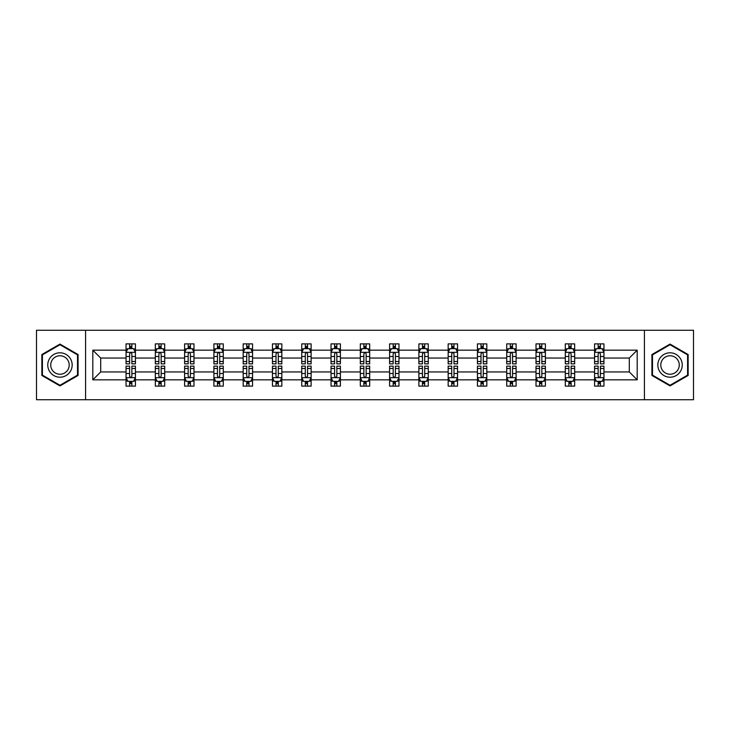 <?xml version="1.0" encoding="UTF-8"?>
<svg xmlns="http://www.w3.org/2000/svg" width="730" height="730" viewBox="0 0 730 730"><rect width="100%" height="100%" fill="white"/><g stroke="black" fill="none" stroke-linecap="round" stroke-linejoin="round"><path stroke-width="1.09" d="M644.417 330.27L36.5 330.27L36.5 399.73L693.5 399.73L693.5 330.27L644.417 330.27L644.417 399.73M603.956 379.828L603.956 371.944L629.306 371.944L637.19 379.828L603.956 379.828L603.956 386.115L600.398 386.115L600.398 381.334M85.583 399.73L85.583 330.27M594.576 379.828L574.674 379.828L574.674 371.944L594.576 371.944L594.576 386.115L603.956 386.115L603.956 381.106L602.195 381.106M574.674 379.828L574.674 386.115L571.106 386.115L571.106 381.334M565.294 379.828L545.392 379.828L545.392 371.944L565.294 371.944L565.294 386.115L574.674 386.115L574.674 381.106L572.913 381.106M545.392 379.828L545.392 386.115L541.824 386.115L541.824 381.334M536.012 379.828L516.11 379.828L516.11 371.944L536.012 371.944L536.012 386.115L545.392 386.115L545.392 381.106L543.631 381.106M516.11 379.828L516.11 386.115L512.542 386.115L512.542 381.334M506.72 379.828L486.828 379.828L486.828 371.944L506.72 371.944L506.72 386.115L516.11 386.115L516.11 381.106L514.349 381.106M486.828 379.828L486.828 386.115L483.26 386.115L483.26 381.334M477.438 379.828L457.546 379.828L457.546 371.944L477.438 371.944L477.438 386.115L486.828 386.115L486.828 381.106L485.058 381.106M457.546 379.828L457.546 386.115L453.978 386.115L453.978 381.334M448.156 379.828L428.264 379.828L428.264 371.944L448.156 371.944L448.156 386.115L457.546 386.115L457.546 381.106L455.776 381.106M428.264 379.828L428.264 386.115L424.696 386.115L424.696 381.334M418.874 379.828L398.972 379.828L398.972 371.944L418.874 371.944L418.874 386.115L428.264 386.115L428.264 381.106L426.493 381.106M398.972 379.828L398.972 386.115L395.414 386.115L395.414 381.334M389.592 379.828L369.69 379.828L369.69 371.944L389.592 371.944L389.592 386.115L398.972 386.115L398.972 381.106L397.211 381.106M369.69 379.828L369.69 386.115L366.122 386.115L366.122 381.334M360.31 379.828L340.408 379.828L340.408 371.944L360.31 371.944L360.31 386.115L369.69 386.115L369.69 381.106L367.929 381.106M340.408 379.828L340.408 386.115L336.84 386.115L336.84 381.334M331.028 379.828L311.126 379.828L311.126 371.944L331.028 371.944L331.028 386.115L340.408 386.115L340.408 381.106L338.647 381.106M311.126 379.828L311.126 386.115L307.558 386.115L307.558 381.334M301.736 379.828L281.844 379.828L281.844 371.944L301.736 371.944L301.736 386.115L311.126 386.115L311.126 381.106L309.365 381.106M281.844 379.828L281.844 386.115L278.276 386.115L278.276 381.334M272.454 379.828L252.562 379.828L252.562 371.944L272.454 371.944L272.454 386.115L281.844 386.115L281.844 381.106L280.074 381.106M252.562 379.828L252.562 386.115L248.994 386.115L248.994 381.334M243.172 379.828L223.28 379.828L223.28 371.944L243.172 371.944L243.172 386.115L252.562 386.115L252.562 381.106L250.791 381.106M223.28 379.828L223.28 386.115L219.712 386.115L219.712 381.334M213.89 379.828L193.988 379.828L193.988 371.944L213.89 371.944L213.89 386.115L223.28 386.115L223.28 381.106L221.509 381.106M193.988 379.828L193.988 386.115L190.43 386.115L190.43 381.334M184.608 379.828L164.706 379.828L164.706 371.944L184.608 371.944L184.608 386.115L193.988 386.115L193.988 381.106L192.227 381.106M164.706 379.828L164.706 386.115L161.138 386.115L161.138 381.334M155.326 379.828L135.424 379.828L135.424 371.944L155.326 371.944L155.326 386.115L164.706 386.115L164.706 381.106L162.945 381.106M135.424 379.828L135.424 386.115L131.856 386.115L131.856 381.334M126.044 379.828L92.81 379.828L92.81 350.172L126.044 350.172L126.044 358.056L100.694 358.056L100.694 371.944L126.044 371.944L126.044 386.115L135.424 386.115L135.424 381.106L133.663 381.106M127.805 348.894L126.044 348.894L126.044 343.885L126.044 350.172M129.602 348.666L129.602 343.885L126.044 343.885L135.424 343.885L135.424 350.172L155.326 350.172L155.326 343.885L164.706 343.885L164.706 350.172L184.608 350.172L184.608 343.885L193.988 343.885L193.988 350.172L213.89 350.172L213.89 343.885L223.28 343.885L223.28 350.172L243.172 350.172L243.172 343.885L252.562 343.885L252.562 350.172L272.454 350.172L272.454 343.885L281.844 343.885L281.844 350.172L301.736 350.172L301.736 343.885L311.126 343.885L311.126 350.172L331.028 350.172L331.028 343.885L340.408 343.885L340.408 350.172L360.31 350.172L360.31 343.885L369.69 343.885L369.69 350.172L389.592 350.172L389.592 343.885L398.972 343.885L398.972 350.172L418.874 350.172L418.874 343.885L428.264 343.885L428.264 350.172L448.156 350.172L448.156 343.885L457.546 343.885L457.546 350.172L477.438 350.172L477.438 343.885L486.828 343.885L486.828 350.172L506.72 350.172L506.72 343.885L516.11 343.885L516.11 350.172L536.012 350.172L536.012 343.885L545.392 343.885L545.392 350.172L565.294 350.172L565.294 343.885L574.674 343.885L574.674 350.172L594.576 350.172L594.576 343.885L603.956 343.885L603.956 350.172L637.19 350.172L637.19 379.828M594.576 350.172L594.576 358.056L574.674 358.056L574.674 350.172M565.294 350.172L565.294 358.056L545.392 358.056L545.392 350.172M536.012 350.172L536.012 358.056L516.11 358.056L516.11 350.172M506.72 350.172L506.72 358.056L486.828 358.056L486.828 350.172M477.438 350.172L477.438 358.056L457.546 358.056L457.546 350.172M448.156 350.172L448.156 358.056L428.264 358.056L428.264 350.172M418.874 350.172L418.874 358.056L398.972 358.056L398.972 350.172M389.592 350.172L389.592 358.056L369.69 358.056L369.69 350.172M360.31 350.172L360.31 358.056L340.408 358.056L340.408 350.172M331.028 350.172L331.028 358.056L311.126 358.056L311.126 350.172M301.736 350.172L301.736 358.056L281.844 358.056L281.844 350.172M272.454 350.172L272.454 358.056L252.562 358.056L252.562 350.172M243.172 350.172L243.172 358.056L223.28 358.056L223.28 350.172M213.89 350.172L213.89 358.056L193.988 358.056L193.988 350.172M184.608 350.172L184.608 358.056L164.706 358.056L164.706 350.172M155.326 350.172L155.326 358.056L135.424 358.056L135.424 350.172M92.81 350.172L100.694 358.056M629.306 371.944L629.306 358.056L603.956 358.056L603.956 350.172M598.144 348.575L600.398 348.575M568.862 348.575L571.106 348.575M539.57 348.575L541.824 348.575M510.288 348.575L512.542 348.575M481.006 348.575L483.26 348.575M451.724 348.575L453.978 348.575M422.442 348.575L424.696 348.575M393.16 348.575L395.414 348.575M363.878 348.575L366.122 348.575M334.586 348.575L336.84 348.575M305.304 348.575L307.558 348.575M276.022 348.575L278.276 348.575M246.74 348.575L248.994 348.575M217.458 348.575L219.712 348.575M188.176 348.575L190.43 348.575M158.894 348.575L161.138 348.575M129.602 348.575L131.856 348.575M129.602 381.425L131.856 381.425M158.894 381.425L161.138 381.425M188.176 381.425L190.43 381.425M217.458 381.425L219.712 381.425M246.74 381.425L248.994 381.425M276.022 381.425L278.276 381.425M305.304 381.425L307.558 381.425M334.586 381.425L336.84 381.425M363.878 381.425L366.122 381.425M393.16 381.425L395.414 381.425M422.442 381.425L424.696 381.425M451.724 381.425L453.978 381.425M481.006 381.425L483.26 381.425M510.288 381.425L512.542 381.425M539.57 381.425L541.824 381.425M568.862 381.425L571.106 381.425M598.144 381.425L600.398 381.425M100.694 371.944L92.81 379.828M637.19 350.172L629.306 358.056M78.083 354.543L59.96 344.085L41.847 354.543L41.847 375.457L59.96 385.915L78.083 375.457L78.083 354.543M651.917 354.543L651.917 375.457L670.04 385.915L688.153 375.457L688.153 354.543L670.04 344.085L651.917 354.543M131.856 346.321L129.602 346.321M126.044 361.523L126.044 363.878L129.602 363.878L129.602 361.523L126.044 361.523L126.044 358.056M135.424 358.056L135.424 363.878L131.856 363.878L131.856 353.831C131.108 352.38 130.36 352.38 129.602 353.831L129.602 361.523M133.663 348.894L135.424 348.894L135.424 343.885L131.856 343.885L131.856 348.666M135.424 352.426L133.544 348.666L127.914 348.666L126.044 352.426M129.602 383.679L131.856 383.679M135.424 368.477L135.424 366.122L131.856 366.122L131.856 368.477L135.424 368.477L135.424 371.944M126.044 371.944L126.044 366.122L129.602 366.122L129.602 376.169C130.36 377.62 131.108 377.62 131.856 376.169L131.856 368.477M127.805 381.106L126.044 381.106L126.044 386.115L129.602 386.115L129.602 381.334M126.044 377.574L127.914 381.334L133.544 381.334L135.424 377.574M161.138 346.321L158.894 346.321M157.087 348.894L155.326 348.894L155.326 343.885L158.894 343.885L158.894 348.666M155.326 361.523L155.326 363.878L158.894 363.878L158.894 361.523L155.326 361.523L155.326 358.056M164.706 358.056L164.706 363.878L161.138 363.878L161.138 353.831C160.39 352.38 159.642 352.38 158.894 353.831L158.894 361.523M162.945 348.894L164.706 348.894L164.706 343.885L161.138 343.885L161.138 348.666M164.706 352.426L162.836 348.666L157.196 348.666L155.326 352.426M190.43 346.321L188.176 346.321M186.369 348.894L184.608 348.894L184.608 343.885L188.176 343.885L188.176 348.666M184.608 361.523L184.608 363.878L188.176 363.878L188.176 361.523L184.608 361.523L184.608 358.056M193.988 358.056L193.988 363.878L190.43 363.878L190.43 353.831C189.672 352.38 188.924 352.38 188.176 353.831L188.176 361.523M192.227 348.894L193.988 348.894L193.988 343.885L190.43 343.885L190.43 348.666M193.988 352.426L192.118 348.666L186.488 348.666L184.608 352.426M158.894 383.679L161.138 383.679M164.706 368.477L164.706 366.122L161.138 366.122L161.138 368.477L164.706 368.477L164.706 371.944M155.326 371.944L155.326 366.122L158.894 366.122L158.894 376.169C159.642 377.62 160.39 377.62 161.138 376.169L161.138 368.477M157.087 381.106L155.326 381.106L155.326 386.115L158.894 386.115L158.894 381.334M155.326 377.574L157.196 381.334L162.836 381.334L164.706 377.574M188.176 383.679L190.43 383.679M193.988 368.477L193.988 366.122L190.43 366.122L190.43 368.477L193.988 368.477L193.988 371.944M184.608 371.944L184.608 366.122L188.176 366.122L188.176 376.169C188.924 377.62 189.672 377.62 190.43 376.169L190.43 368.477M186.369 381.106L184.608 381.106L184.608 386.115L188.176 386.115L188.176 381.334M184.608 377.574L186.488 381.334L192.118 381.334L193.988 377.574M49.394 358.895A12.2 12.2 0 0 0 53.865 375.567A12.2 12.2 0 0 0 70.527 371.105A12.2 12.2 0 0 0 66.065 354.433A12.2 12.2 0 0 0 49.394 358.895M51.967 360.383A9.234 9.234 0 0 0 55.343 373.003A9.234 9.234 0 0 0 67.963 369.617A9.234 9.234 0 0 0 64.587 356.997A9.234 9.234 0 0 0 51.967 360.383M77.517 354.871L77.517 375.129L59.96 385.267L42.413 375.129L42.413 354.871L59.96 344.733L77.517 354.871M659.473 358.895A12.2 12.2 0 0 0 663.935 375.567A12.2 12.2 0 0 0 680.606 371.105A12.2 12.2 0 0 0 676.135 354.433A12.2 12.2 0 0 0 659.473 358.895M662.037 360.383A9.234 9.234 0 0 0 665.413 373.003A9.234 9.234 0 0 0 678.033 369.617A9.234 9.234 0 0 0 674.657 356.997A9.234 9.234 0 0 0 662.037 360.383M687.587 354.871L687.587 375.129L670.04 385.267L652.483 375.129L652.483 354.871L670.04 344.733L687.587 354.871M219.712 346.321L217.458 346.321M215.651 348.894L213.89 348.894L213.89 343.885L217.458 343.885L217.458 348.666M213.89 361.523L213.89 363.878L217.458 363.878L217.458 361.523L213.89 361.523L213.89 358.056M223.28 358.056L223.28 363.878L219.712 363.878L219.712 353.831C218.964 352.38 218.206 352.38 217.458 353.831L217.458 361.523M221.509 348.894L223.28 348.894L223.28 343.885L219.712 343.885L219.712 348.666M223.28 352.426L221.4 348.666L215.77 348.666L213.89 352.426M217.458 383.679L219.712 383.679M223.28 368.477L223.28 366.122L219.712 366.122L219.712 368.477L223.28 368.477L223.28 371.944M213.89 371.944L213.89 366.122L217.458 366.122L217.458 376.169C218.206 377.62 218.954 377.62 219.712 376.169L219.712 368.477M215.651 381.106L213.89 381.106L213.89 386.115L217.458 386.115L217.458 381.334M213.89 377.574L215.77 381.334L221.4 381.334L223.28 377.574M248.994 346.321L246.74 346.321M244.942 348.894L243.172 348.894L243.172 343.885L246.74 343.885L246.74 348.666M243.172 361.523L243.172 363.878L246.74 363.878L246.74 361.523L243.172 361.523L243.172 358.056M252.562 358.056L252.562 363.878L248.994 363.878L248.994 353.831C248.246 352.38 247.488 352.38 246.74 353.831L246.74 361.523M250.791 348.894L252.562 348.894L252.562 343.885L248.994 343.885L248.994 348.666M252.562 352.426L250.682 348.666L245.052 348.666L243.172 352.426M246.74 383.679L248.994 383.679M252.562 368.477L252.562 366.122L248.994 366.122L248.994 368.477L252.562 368.477L252.562 371.944M243.172 371.944L243.172 366.122L246.74 366.122L246.74 376.169C247.488 377.62 248.237 377.62 248.994 376.169L248.994 368.477M244.942 381.106L243.172 381.106L243.172 386.115L246.74 386.115L246.74 381.334M243.172 377.574L245.052 381.334L250.682 381.334L252.562 377.574M278.276 346.321L276.022 346.321M274.224 348.894L272.454 348.894L272.454 343.885L276.022 343.885L276.022 348.666M272.454 361.523L272.454 363.878L276.022 363.878L276.022 361.523L272.454 361.523L272.454 358.056M281.844 358.056L281.844 363.878L278.276 363.878L278.276 353.831C277.528 352.38 276.779 352.38 276.022 353.831L276.022 361.523M280.074 348.894L281.844 348.894L281.844 343.885L278.276 343.885L278.276 348.666M281.844 352.426L279.964 348.666L274.334 348.666L272.454 352.426M276.022 383.679L278.276 383.679M281.844 368.477L281.844 366.122L278.276 366.122L278.276 368.477L281.844 368.477L281.844 371.944M272.454 371.944L272.454 366.122L276.022 366.122L276.022 376.169C276.77 377.62 277.528 377.62 278.276 376.169L278.276 368.477M274.224 381.106L272.454 381.106L272.454 386.115L276.022 386.115L276.022 381.334M272.454 377.574L274.334 381.334L279.964 381.334L281.844 377.574M307.558 346.321L305.304 346.321M303.507 348.894L301.736 348.894L301.736 343.885L305.304 343.885L305.304 348.666M301.736 361.523L301.736 363.878L305.304 363.878L305.304 361.523L301.736 361.523L301.736 358.056M311.126 358.056L311.126 363.878L307.558 363.878L307.558 353.831C306.81 352.38 306.062 352.38 305.304 353.831L305.304 361.523M309.365 348.894L311.126 348.894L311.126 343.885L307.558 343.885L307.558 348.666M311.126 352.426L309.246 348.666L303.616 348.666L301.736 352.426M305.304 383.679L307.558 383.679M311.126 368.477L311.126 366.122L307.558 366.122L307.558 368.477L311.126 368.477L311.126 371.944M301.736 371.944L301.736 366.122L305.304 366.122L305.304 376.169C306.052 377.62 306.81 377.62 307.558 376.169L307.558 368.477M303.507 381.106L301.736 381.106L301.736 386.115L305.304 386.115L305.304 381.334M301.736 377.574L303.616 381.334L309.246 381.334L311.126 377.574M336.84 346.321L334.586 346.321M332.789 348.894L331.028 348.894L331.028 343.885L334.586 343.885L334.586 348.666M331.028 361.523L331.028 363.878L334.586 363.878L334.586 361.523L331.028 361.523L331.028 358.056M340.408 358.056L340.408 363.878L336.84 363.878L336.84 353.831C336.092 352.38 335.344 352.38 334.586 353.831L334.586 361.523M338.647 348.894L340.408 348.894L340.408 343.885L336.84 343.885L336.84 348.666M340.408 352.426L338.528 348.666L332.898 348.666L331.028 352.426M334.586 383.679L336.84 383.679M340.408 368.477L340.408 366.122L336.84 366.122L336.84 368.477L340.408 368.477L340.408 371.944M331.028 371.944L331.028 366.122L334.586 366.122L334.586 376.169C335.344 377.62 336.092 377.62 336.84 376.169L336.84 368.477M332.789 381.106L331.028 381.106L331.028 386.115L334.586 386.115L334.586 381.334M331.028 377.574L332.898 381.334L338.528 381.334L340.408 377.574M366.122 346.321L363.878 346.321M362.071 348.894L360.31 348.894L360.31 343.885L363.878 343.885L363.878 348.666M360.31 361.523L360.31 363.878L363.878 363.878L363.878 361.523L360.31 361.523L360.31 358.056M369.69 358.056L369.69 363.878L366.122 363.878L366.122 353.831C365.374 352.38 364.626 352.38 363.878 353.831L363.878 361.523M367.929 348.894L369.69 348.894L369.69 343.885L366.122 343.885L366.122 348.666M369.69 352.426L367.82 348.666L362.18 348.666L360.31 352.426M363.878 383.679L366.122 383.679M369.69 368.477L369.69 366.122L366.122 366.122L366.122 368.477L369.69 368.477L369.69 371.944M360.31 371.944L360.31 366.122L363.878 366.122L363.878 376.169C364.626 377.62 365.374 377.62 366.122 376.169L366.122 368.477M362.071 381.106L360.31 381.106L360.31 386.115L363.878 386.115L363.878 381.334M360.31 377.574L362.18 381.334L367.82 381.334L369.69 377.574M395.414 346.321L393.16 346.321M391.353 348.894L389.592 348.894L389.592 343.885L393.16 343.885L393.16 348.666M389.592 361.523L389.592 363.878L393.16 363.878L393.16 361.523L389.592 361.523L389.592 358.056M398.972 358.056L398.972 363.878L395.414 363.878L395.414 353.831C394.656 352.38 393.908 352.38 393.16 353.831L393.16 361.523M397.211 348.894L398.972 348.894L398.972 343.885L395.414 343.885L395.414 348.666M398.972 352.426L397.102 348.666L391.472 348.666L389.592 352.426M393.16 383.679L395.414 383.679M398.972 368.477L398.972 366.122L395.414 366.122L395.414 368.477L398.972 368.477L398.972 371.944M389.592 371.944L389.592 366.122L393.16 366.122L393.16 376.169C393.908 377.62 394.656 377.62 395.414 376.169L395.414 368.477M391.353 381.106L389.592 381.106L389.592 386.115L393.16 386.115L393.16 381.334M389.592 377.574L391.472 381.334L397.102 381.334L398.972 377.574M424.696 346.321L422.442 346.321M420.635 348.894L418.874 348.894L418.874 343.885L422.442 343.885L422.442 348.666M418.874 361.523L418.874 363.878L422.442 363.878L422.442 361.523L418.874 361.523L418.874 358.056M428.264 358.056L428.264 363.878L424.696 363.878L424.696 353.831C423.947 352.38 423.19 352.38 422.442 353.831L422.442 361.523M426.493 348.894L428.264 348.894L428.264 343.885L424.696 343.885L424.696 348.666M428.264 352.426L426.384 348.666L420.754 348.666L418.874 352.426M422.442 383.679L424.696 383.679M428.264 368.477L428.264 366.122L424.696 366.122L424.696 368.477L428.264 368.477L428.264 371.944M418.874 371.944L418.874 366.122L422.442 366.122L422.442 376.169C423.19 377.62 423.938 377.62 424.696 376.169L424.696 368.477M420.635 381.106L418.874 381.106L418.874 386.115L422.442 386.115L422.442 381.334M418.874 377.574L420.754 381.334L426.384 381.334L428.264 377.574M453.978 346.321L451.724 346.321M449.926 348.894L448.156 348.894L448.156 343.885L451.724 343.885L451.724 348.666M448.156 361.523L448.156 363.878L451.724 363.878L451.724 361.523L448.156 361.523L448.156 358.056M457.546 358.056L457.546 363.878L453.978 363.878L453.978 353.831C453.23 352.38 452.472 352.38 451.724 353.831L451.724 361.523M455.776 348.894L457.546 348.894L457.546 343.885L453.978 343.885L453.978 348.666M457.546 352.426L455.666 348.666L450.036 348.666L448.156 352.426M451.724 383.679L453.978 383.679M457.546 368.477L457.546 366.122L453.978 366.122L453.978 368.477L457.546 368.477L457.546 371.944M448.156 371.944L448.156 366.122L451.724 366.122L451.724 376.169C452.472 377.62 453.221 377.62 453.978 376.169L453.978 368.477M449.926 381.106L448.156 381.106L448.156 386.115L451.724 386.115L451.724 381.334M448.156 377.574L450.036 381.334L455.666 381.334L457.546 377.574M483.26 346.321L481.006 346.321M479.208 348.894L477.438 348.894L477.438 343.885L481.006 343.885L481.006 348.666M477.438 361.523L477.438 363.878L481.006 363.878L481.006 361.523L477.438 361.523L477.438 358.056M486.828 358.056L486.828 363.878L483.26 363.878L483.26 353.831C482.512 352.38 481.764 352.38 481.006 353.831L481.006 361.523M485.058 348.894L486.828 348.894L486.828 343.885L483.26 343.885L483.26 348.666M486.828 352.426L484.948 348.666L479.318 348.666L477.438 352.426M481.006 383.679L483.26 383.679M486.828 368.477L486.828 366.122L483.26 366.122L483.26 368.477L486.828 368.477L486.828 371.944M477.438 371.944L477.438 366.122L481.006 366.122L481.006 376.169C481.754 377.62 482.512 377.62 483.26 376.169L483.26 368.477M479.208 381.106L477.438 381.106L477.438 386.115L481.006 386.115L481.006 381.334M477.438 377.574L479.318 381.334L484.948 381.334L486.828 377.574M512.542 346.321L510.288 346.321M508.491 348.894L506.72 348.894L506.72 343.885L510.288 343.885L510.288 348.666M506.72 361.523L506.72 363.878L510.288 363.878L510.288 361.523L506.72 361.523L506.72 358.056M516.11 358.056L516.11 363.878L512.542 363.878L512.542 353.831C511.794 352.38 511.046 352.38 510.288 353.831L510.288 361.523M514.349 348.894L516.11 348.894L516.11 343.885L512.542 343.885L512.542 348.666M516.11 352.426L514.23 348.666L508.6 348.666L506.72 352.426M510.288 383.679L512.542 383.679M516.11 368.477L516.11 366.122L512.542 366.122L512.542 368.477L516.11 368.477L516.11 371.944M506.72 371.944L506.72 366.122L510.288 366.122L510.288 376.169C511.036 377.62 511.794 377.62 512.542 376.169L512.542 368.477M508.491 381.106L506.72 381.106L506.72 386.115L510.288 386.115L510.288 381.334M506.72 377.574L508.6 381.334L514.23 381.334L516.11 377.574M541.824 346.321L539.57 346.321M537.773 348.894L536.012 348.894L536.012 343.885L539.57 343.885L539.57 348.666M536.012 361.523L536.012 363.878L539.57 363.878L539.57 361.523L536.012 361.523L536.012 358.056M545.392 358.056L545.392 363.878L541.824 363.878L541.824 353.831C541.076 352.38 540.328 352.38 539.57 353.831L539.57 361.523M543.631 348.894L545.392 348.894L545.392 343.885L541.824 343.885L541.824 348.666M545.392 352.426L543.512 348.666L537.882 348.666L536.012 352.426M539.57 383.679L541.824 383.679M545.392 368.477L545.392 366.122L541.824 366.122L541.824 368.477L545.392 368.477L545.392 371.944M536.012 371.944L536.012 366.122L539.57 366.122L539.57 376.169C540.328 377.62 541.076 377.62 541.824 376.169L541.824 368.477M537.773 381.106L536.012 381.106L536.012 386.115L539.57 386.115L539.57 381.334M536.012 377.574L537.882 381.334L543.512 381.334L545.392 377.574M571.106 346.321L568.862 346.321M567.055 348.894L565.294 348.894L565.294 343.885L568.862 343.885L568.862 348.666M565.294 361.523L565.294 363.878L568.862 363.878L568.862 361.523L565.294 361.523L565.294 358.056M574.674 358.056L574.674 363.878L571.106 363.878L571.106 353.831C570.358 352.38 569.61 352.38 568.862 353.831L568.862 361.523M572.913 348.894L574.674 348.894L574.674 343.885L571.106 343.885L571.106 348.666M574.674 352.426L572.804 348.666L567.164 348.666L565.294 352.426M568.862 383.679L571.106 383.679M574.674 368.477L574.674 366.122L571.106 366.122L571.106 368.477L574.674 368.477L574.674 371.944M565.294 371.944L565.294 366.122L568.862 366.122L568.862 376.169C569.61 377.62 570.358 377.62 571.106 376.169L571.106 368.477M567.055 381.106L565.294 381.106L565.294 386.115L568.862 386.115L568.862 381.334M565.294 377.574L567.164 381.334L572.804 381.334L574.674 377.574M600.398 346.321L598.144 346.321M596.337 348.894L594.576 348.894L594.576 343.885L598.144 343.885L598.144 348.666M594.576 361.523L594.576 363.878L598.144 363.878L598.144 361.523L594.576 361.523L594.576 358.056M603.956 358.056L603.956 363.878L600.398 363.878L600.398 353.831C599.64 352.38 598.892 352.38 598.144 353.831L598.144 361.523M602.195 348.894L603.956 348.894L603.956 343.885L600.398 343.885L600.398 348.666M603.956 352.426L602.086 348.666L596.456 348.666L594.576 352.426M598.144 383.679L600.398 383.679M603.956 368.477L603.956 366.122L600.398 366.122L600.398 368.477L603.956 368.477L603.956 371.944M594.576 371.944L594.576 366.122L598.144 366.122L598.144 376.169C598.892 377.62 599.64 377.62 600.398 376.169L600.398 368.477M596.337 381.106L594.576 381.106L594.576 386.115L598.144 386.115L598.144 381.334M594.576 377.574L596.456 381.334L602.086 381.334L603.956 377.574M135.379 352.325L126.089 352.325M135.424 361.523L131.856 361.523M129.602 356.486L126.044 356.486M135.424 356.486L131.856 356.486M131.856 347.516L129.602 347.516M126.089 377.675L135.379 377.675M126.044 368.477L129.602 368.477M131.856 373.514L135.424 373.514M126.044 373.514L129.602 373.514M129.602 382.483L131.856 382.483M164.661 352.325L155.371 352.325M164.706 361.523L161.138 361.523M158.894 356.486L155.326 356.486M164.706 356.486L161.138 356.486M161.138 347.516L158.894 347.516M193.943 352.325L184.654 352.325M193.988 361.523L190.43 361.523M188.176 356.486L184.608 356.486M193.988 356.486L190.43 356.486M190.43 347.516L188.176 347.516M155.371 377.675L164.661 377.675M155.326 368.477L158.894 368.477M161.138 373.514L164.706 373.514M155.326 373.514L158.894 373.514M158.894 382.483L161.138 382.483M184.654 377.675L193.943 377.675M184.608 368.477L188.176 368.477M190.43 373.514L193.988 373.514M184.608 373.514L188.176 373.514M188.176 382.483L190.43 382.483M223.225 352.325L213.936 352.325M223.28 361.523L219.712 361.523M217.458 356.486L213.89 356.486M223.28 356.486L219.712 356.486M219.712 347.516L217.458 347.516M213.936 377.675L223.225 377.675M213.89 368.477L217.458 368.477M219.712 373.514L223.28 373.514M213.89 373.514L217.458 373.514M217.458 382.483L219.712 382.483M252.516 352.325L243.218 352.325M252.562 361.523L248.994 361.523M246.74 356.486L243.172 356.486M252.562 356.486L248.994 356.486M248.994 347.516L246.74 347.516M243.218 377.675L252.516 377.675M243.172 368.477L246.74 368.477M248.994 373.514L252.562 373.514M243.172 373.514L246.74 373.514M246.74 382.483L248.994 382.483M281.798 352.325L272.5 352.325M281.844 361.523L278.276 361.523M276.022 356.486L272.454 356.486M281.844 356.486L278.276 356.486M278.276 347.516L276.022 347.516M272.5 377.675L281.798 377.675M272.454 368.477L276.022 368.477M278.276 373.514L281.844 373.514M272.454 373.514L276.022 373.514M276.022 382.483L278.276 382.483M311.08 352.325L301.791 352.325M311.126 361.523L307.558 361.523M305.304 356.486L301.736 356.486M311.126 356.486L307.558 356.486M307.558 347.516L305.304 347.516M301.791 377.675L311.08 377.675M301.736 368.477L305.304 368.477M307.558 373.514L311.126 373.514M301.736 373.514L305.304 373.514M305.304 382.483L307.558 382.483M340.363 352.325L331.073 352.325M340.408 361.523L336.84 361.523M334.586 356.486L331.028 356.486M340.408 356.486L336.84 356.486M336.84 347.516L334.586 347.516M331.073 377.675L340.363 377.675M331.028 368.477L334.586 368.477M336.84 373.514L340.408 373.514M331.028 373.514L334.586 373.514M334.586 382.483L336.84 382.483M369.645 352.325L360.355 352.325M369.69 361.523L366.122 361.523M363.878 356.486L360.31 356.486M369.69 356.486L366.122 356.486M366.122 347.516L363.878 347.516M360.355 377.675L369.645 377.675M360.31 368.477L363.878 368.477M366.122 373.514L369.69 373.514M360.31 373.514L363.878 373.514M363.878 382.483L366.122 382.483M398.927 352.325L389.637 352.325M398.972 361.523L395.414 361.523M393.16 356.486L389.592 356.486M398.972 356.486L395.414 356.486M395.414 347.516L393.16 347.516M389.637 377.675L398.927 377.675M389.592 368.477L393.16 368.477M395.414 373.514L398.972 373.514M389.592 373.514L393.16 373.514M393.16 382.483L395.414 382.483M428.209 352.325L418.92 352.325M428.264 361.523L424.696 361.523M422.442 356.486L418.874 356.486M428.264 356.486L424.696 356.486M424.696 347.516L422.442 347.516M418.92 377.675L428.209 377.675M418.874 368.477L422.442 368.477M424.696 373.514L428.264 373.514M418.874 373.514L422.442 373.514M422.442 382.483L424.696 382.483M457.5 352.325L448.202 352.325M457.546 361.523L453.978 361.523M451.724 356.486L448.156 356.486M457.546 356.486L453.978 356.486M453.978 347.516L451.724 347.516M448.202 377.675L457.5 377.675M448.156 368.477L451.724 368.477M453.978 373.514L457.546 373.514M448.156 373.514L451.724 373.514M451.724 382.483L453.978 382.483M486.782 352.325L477.484 352.325M486.828 361.523L483.26 361.523M481.006 356.486L477.438 356.486M486.828 356.486L483.26 356.486M483.26 347.516L481.006 347.516M477.484 377.675L486.782 377.675M477.438 368.477L481.006 368.477M483.26 373.514L486.828 373.514M477.438 373.514L481.006 373.514M481.006 382.483L483.26 382.483M516.064 352.325L506.775 352.325M516.11 361.523L512.542 361.523M510.288 356.486L506.72 356.486M516.11 356.486L512.542 356.486M512.542 347.516L510.288 347.516M506.775 377.675L516.064 377.675M506.72 368.477L510.288 368.477M512.542 373.514L516.11 373.514M506.72 373.514L510.288 373.514M510.288 382.483L512.542 382.483M545.346 352.325L536.057 352.325M545.392 361.523L541.824 361.523M539.57 356.486L536.012 356.486M545.392 356.486L541.824 356.486M541.824 347.516L539.57 347.516M536.057 377.675L545.346 377.675M536.012 368.477L539.57 368.477M541.824 373.514L545.392 373.514M536.012 373.514L539.57 373.514M539.57 382.483L541.824 382.483M574.629 352.325L565.339 352.325M574.674 361.523L571.106 361.523M568.862 356.486L565.294 356.486M574.674 356.486L571.106 356.486M571.106 347.516L568.862 347.516M565.339 377.675L574.629 377.675M565.294 368.477L568.862 368.477M571.106 373.514L574.674 373.514M565.294 373.514L568.862 373.514M568.862 382.483L571.106 382.483M603.911 352.325L594.621 352.325M603.956 361.523L600.398 361.523M598.144 356.486L594.576 356.486M603.956 356.486L600.398 356.486M600.398 347.516L598.144 347.516M594.621 377.675L603.911 377.675M594.576 368.477L598.144 368.477M600.398 373.514L603.956 373.514M594.576 373.514L598.144 373.514M598.144 382.483L600.398 382.483"/></g></svg>

